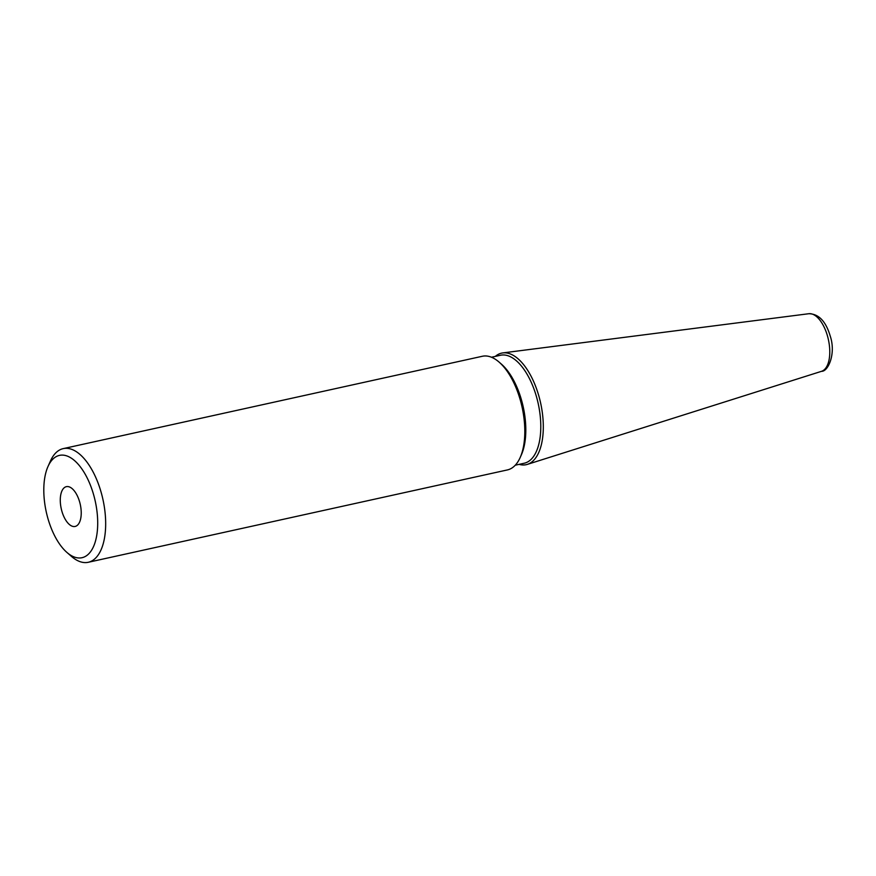 <?xml version="1.0" encoding="UTF-8"?>
<svg xmlns="http://www.w3.org/2000/svg" width="876" height="876" viewBox="0 0 876 876"><rect width="100%" height="100%" fill="white"/><g stroke="black" fill="none" stroke-linecap="round" stroke-linejoin="round"><path stroke-width="1.31" d="M61.78 510.85A20.367 9.745 77.6 0 1 66.368 486.662A20.367 9.745 77.6 0 1 79.727 502.255A20.367 9.745 -102.4 0 1 75.139 526.443A20.367 9.745 -102.4 0 1 61.78 510.85M47.676 517.617A52.374 25.075 -102.4 0 0 66.85 552.373A52.374 25.075 -102.4 0 0 93.206 547.248A52.374 25.075 -102.4 0 0 93.831 495.488A52.374 25.075 -102.4 0 0 47.95 466.612A52.374 25.075 -102.4 0 0 47.676 517.617M66.85 552.373L71.405 556.359A58.188 27.857 -102.4 0 0 88.268 562.283A58.188 27.857 -102.4 0 0 101.375 493.166A58.188 27.857 -102.4 0 0 63.214 448.621A58.188 27.857 -102.4 0 0 50.414 461.083L47.95 466.612M63.214 448.621L482.347 356.269A58.188 27.857 77.6 0 1 499.2 362.193A58.188 27.857 77.6 0 1 520.508 400.803A58.188 27.857 -102.4 0 1 520.202 457.469A58.188 27.857 -102.4 0 1 507.39 469.93L88.268 562.283M520.202 457.469L521.428 454.699A55.287 26.466 -102.4 0 0 521.724 400.869A55.287 26.466 77.6 0 0 501.477 364.186L499.2 362.193M491.469 357.244L500.459 355.262A55.287 26.466 77.6 0 1 536.714 397.573A55.287 26.466 -102.4 0 1 524.253 463.229L515.252 465.211M519.118 464.368A57.115 27.342 -102.4 0 0 527.352 464.379A57.115 27.342 -102.4 0 0 539.09 396.839A57.115 27.342 77.6 0 0 502.791 352.918A57.115 27.342 77.6 0 0 495.323 356.39M808.833 313.717C818.753 313.882 825.893 321.372 830.262 336.165C836.153 353.74 828.116 371.731 821.535 371.315A29.521 14.126 -102.4 0 0 827.601 336.417A29.521 14.126 -102.4 0 0 808.833 313.717L502.791 352.918M821.535 371.315L527.352 464.379"/></g></svg>

